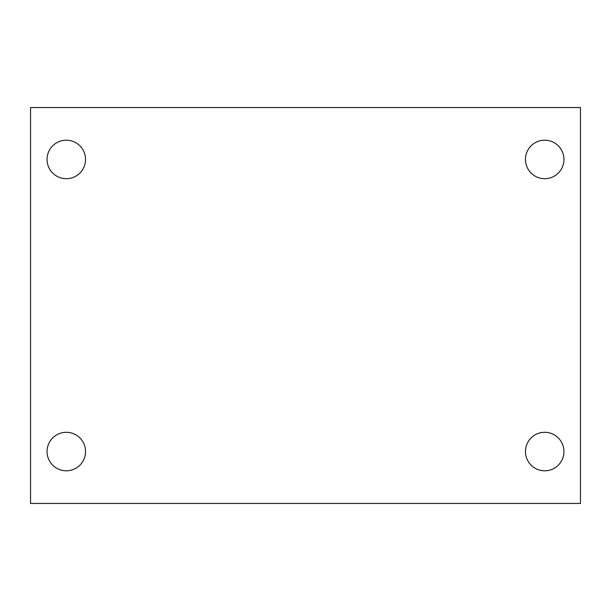 <?xml version="1.0" encoding="UTF-8"?>
<svg xmlns="http://www.w3.org/2000/svg" width="611" height="611" viewBox="0 0 611 611"><rect width="100%" height="100%" fill="white"/><g stroke="black" fill="none" stroke-linecap="round" stroke-linejoin="round"><path stroke-width="0.92" d="M30.55 107.536L580.45 107.536L580.45 503.464L30.55 503.464L30.55 107.536M66.293 432.305A19.247 19.247 0 0 1 85.54 451.552A19.247 19.247 0 0 1 66.293 470.798A19.247 19.247 0 0 1 47.047 451.552A19.247 19.247 0 0 1 66.293 432.305M544.707 432.305A19.247 19.247 0 0 1 563.953 451.552A19.247 19.247 0 0 1 544.707 470.798A19.247 19.247 0 0 1 525.46 451.552A19.247 19.247 0 0 1 544.707 432.305M544.707 140.202A19.247 19.247 0 0 1 563.953 159.448A19.247 19.247 0 0 1 544.707 178.695A19.247 19.247 0 0 1 525.46 159.448A19.247 19.247 0 0 1 544.707 140.202M66.293 140.202A19.247 19.247 0 0 1 85.54 159.448A19.247 19.247 0 0 1 66.293 178.695A19.247 19.247 0 0 1 47.047 159.448A19.247 19.247 0 0 1 66.293 140.202"/></g></svg>

